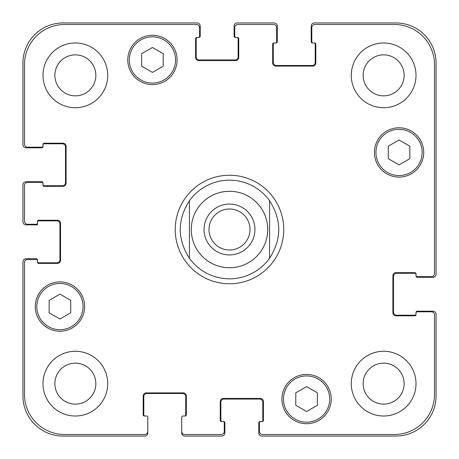 <?xml version="1.0" encoding="UTF-8"?>
<svg xmlns="http://www.w3.org/2000/svg" width="459" height="459" viewBox="0 0 459 459"><rect width="100%" height="100%" fill="white"/><g stroke="black" fill="none" stroke-linecap="round" stroke-linejoin="round"><path stroke-width="0.69" d="M229.5 278.825A49.325 49.325 0 0 1 189.424 258.256C177.203 239.087 177.203 219.913 189.424 200.744L189.424 258.256L189.424 200.744A49.325 49.325 0 0 1 269.576 200.744L269.576 258.256L269.576 200.744C281.797 219.913 281.797 239.087 269.576 258.256A49.325 49.325 0 0 1 229.5 278.825A49.325 49.325 0 0 0 269.576 258.256M269.576 200.744A49.325 49.325 0 0 0 189.424 200.744M209.006 229.5A20.494 20.494 0 0 0 229.5 249.994A20.494 20.494 0 0 0 249.994 229.5A20.494 20.494 0 0 0 229.5 209.006A20.494 20.494 0 0 0 209.006 229.5M254.934 229.5A25.434 25.434 0 0 1 216.786 251.526A25.434 25.434 0 0 1 216.786 207.474A25.434 25.434 0 0 1 254.934 229.5M229.5 283.76A54.26 54.26 0 0 1 182.51 202.373A54.26 54.26 0 0 1 276.49 202.373A54.26 54.26 0 0 1 229.5 283.76M317.358 405.286L306.572 411.516L295.78 405.286L295.78 392.824L306.572 386.598L317.358 392.824L317.358 405.286M70.732 312.803L59.945 319.028L49.153 312.803L49.153 300.341L59.945 294.11L70.732 300.341L70.732 312.803M163.22 66.176L152.428 72.402L141.642 66.176L141.642 53.714L152.428 47.484L163.22 53.714L163.22 66.176M409.847 158.659L399.055 164.89L388.268 158.659L388.268 146.197L399.055 139.972L409.847 146.197L409.847 158.659M175.55 59.945A23.122 23.122 0 0 0 140.867 39.922A23.122 23.122 0 0 0 140.867 79.969A23.122 23.122 0 0 0 175.55 59.945M177.094 59.945A24.666 24.666 0 0 1 140.098 81.3A24.666 24.666 0 0 1 140.098 38.585A24.666 24.666 0 0 1 177.094 59.945M83.068 306.572A23.122 23.122 0 0 0 48.384 286.548A23.122 23.122 0 0 0 48.384 326.596A23.122 23.122 0 0 0 83.068 306.572M84.605 306.572A24.666 24.666 0 0 1 47.616 327.927A24.666 24.666 0 0 1 47.616 285.211A24.666 24.666 0 0 1 84.605 306.572M329.694 399.055A23.122 23.122 0 0 0 295.011 379.031A23.122 23.122 0 0 0 295.011 419.078A23.122 23.122 0 0 0 329.694 399.055M331.232 399.055A24.666 24.666 0 0 1 294.242 420.415A24.666 24.666 0 0 1 294.242 377.7A24.666 24.666 0 0 1 331.232 399.055M422.177 152.428A23.122 23.122 0 0 0 387.494 132.404A23.122 23.122 0 0 0 387.494 172.452A23.122 23.122 0 0 0 422.177 152.428M423.72 152.428A24.666 24.666 0 0 1 386.725 173.789A24.666 24.666 0 0 1 386.725 131.073A24.666 24.666 0 0 1 423.72 152.428M434.507 64.57A40.076 40.076 0 0 0 394.43 24.493L314.897 24.493A3.081 3.081 0 0 0 311.81 27.574L311.81 41.758A1.234 1.234 0 0 0 313.044 42.991L314.587 42.991A1.234 1.234 0 0 1 315.821 44.219L315.821 63.026A3.081 3.081 0 0 1 312.734 66.107L275.744 66.107A3.081 3.081 0 0 1 272.657 63.026L272.657 44.219A1.234 1.234 0 0 1 273.891 42.991L275.434 42.991A1.234 1.234 0 0 0 276.668 41.758L276.668 27.574A3.081 3.081 0 0 0 273.587 24.493L237.825 24.493A3.081 3.081 0 0 0 234.738 27.574L234.738 36.204A1.234 1.234 0 0 0 235.972 37.437L237.515 37.437A1.234 1.234 0 0 1 238.749 38.671L238.749 57.478A3.081 3.081 0 0 1 235.668 60.559L198.672 60.559A3.081 3.081 0 0 1 195.591 57.478L195.591 38.671A1.234 1.234 0 0 1 196.819 37.437L198.363 37.437A1.234 1.234 0 0 0 199.596 36.204L199.596 27.574A3.081 3.081 0 0 0 196.515 24.493L64.57 24.493A40.076 40.076 0 0 0 24.493 64.57L24.493 144.103A3.081 3.081 0 0 0 27.574 147.19L41.758 147.19A1.234 1.234 0 0 0 42.991 145.956L42.991 144.413A1.234 1.234 0 0 1 44.219 143.179L63.026 143.179A3.081 3.081 0 0 1 66.107 146.266L66.107 183.256A3.081 3.081 0 0 1 63.026 186.343L44.219 186.343A1.234 1.234 0 0 1 42.991 185.109L42.991 183.566A1.234 1.234 0 0 0 41.758 182.332L27.574 182.332A3.081 3.081 0 0 0 24.493 185.413L24.493 221.175A3.081 3.081 0 0 0 27.574 224.262L36.204 224.262A1.234 1.234 0 0 0 37.437 223.028L37.437 221.485A1.234 1.234 0 0 1 38.671 220.251L57.478 220.251A3.081 3.081 0 0 1 60.559 223.332L60.559 260.328A3.081 3.081 0 0 1 57.478 263.409L38.671 263.409A1.234 1.234 0 0 1 37.437 262.181L37.437 260.637A1.234 1.234 0 0 0 36.204 259.404L27.574 259.404A3.081 3.081 0 0 0 24.493 262.485L24.493 394.43A40.076 40.076 0 0 0 64.57 434.507L144.723 434.507A3.081 3.081 0 0 0 147.804 431.426L147.804 417.242A1.234 1.234 0 0 0 146.57 416.009L144.413 416.009A1.234 1.234 0 0 1 143.179 414.781L143.179 395.974A3.081 3.081 0 0 1 146.266 392.893L183.256 392.893A3.081 3.081 0 0 1 186.343 395.974L186.343 414.781A1.234 1.234 0 0 1 185.109 416.009L182.952 416.009A1.234 1.234 0 0 0 181.718 417.242L181.718 431.426A3.081 3.081 0 0 0 184.799 434.507L221.175 434.507A3.081 3.081 0 0 0 224.262 431.426L224.262 422.796A1.234 1.234 0 0 0 223.028 421.563L221.485 421.563A1.234 1.234 0 0 1 220.251 420.329L220.251 401.522A3.081 3.081 0 0 1 223.332 398.441L260.328 398.441A3.081 3.081 0 0 1 263.409 401.522L263.409 420.329A1.234 1.234 0 0 1 262.181 421.563L260.637 421.563A1.234 1.234 0 0 0 259.404 422.796L259.404 431.426A3.081 3.081 0 0 0 262.485 434.507L394.43 434.507A40.076 40.076 0 0 0 434.507 394.43L434.507 314.897A3.081 3.081 0 0 0 431.426 311.81L417.242 311.81A1.234 1.234 0 0 0 416.009 313.044L416.009 314.587A1.234 1.234 0 0 1 414.781 315.821L395.974 315.821A3.081 3.081 0 0 1 392.893 312.734L392.893 275.744A3.081 3.081 0 0 1 395.974 272.657L414.781 272.657A1.234 1.234 0 0 1 416.009 273.891L416.009 275.434A1.234 1.234 0 0 0 417.242 276.668L431.426 276.668A3.081 3.081 0 0 0 434.507 273.587L434.507 64.57M107.727 75.356A32.371 32.371 0 0 1 59.171 103.39A32.371 32.371 0 0 1 59.171 47.323A32.371 32.371 0 0 1 107.727 75.356M107.727 383.644A32.371 32.371 0 0 1 59.171 411.677A32.371 32.371 0 0 1 59.171 355.61A32.371 32.371 0 0 1 107.727 383.644M416.009 383.644A32.371 32.371 0 0 1 367.458 411.677A32.371 32.371 0 0 1 367.458 355.61A32.371 32.371 0 0 1 416.009 383.644M416.009 75.356A32.371 32.371 0 0 1 367.458 103.39A32.371 32.371 0 0 1 367.458 47.323A32.371 32.371 0 0 1 416.009 75.356M54.868 75.356A20.494 20.494 0 0 0 85.603 93.102A20.494 20.494 0 0 0 85.603 57.61A20.494 20.494 0 0 0 54.868 75.356M54.868 383.644A20.494 20.494 0 0 0 85.603 401.39A20.494 20.494 0 0 0 85.603 365.898A20.494 20.494 0 0 0 54.868 383.644M363.149 383.644A20.494 20.494 0 0 0 393.885 401.39A20.494 20.494 0 0 0 393.885 365.898A20.494 20.494 0 0 0 363.149 383.644M363.149 75.356A20.494 20.494 0 0 0 393.885 93.102A20.494 20.494 0 0 0 393.885 57.61A20.494 20.494 0 0 0 363.149 75.356M313.044 42.991L312.43 42.991A1.234 1.234 0 0 1 311.196 41.758L311.196 26.031A3.081 3.081 0 0 1 314.277 22.95L395.974 22.95A40.076 40.076 0 0 1 436.05 63.026L436.05 274.201A3.081 3.081 0 0 1 432.969 277.282L417.242 277.282A1.234 1.234 0 0 1 416.009 276.048L416.009 275.434M274.511 42.991A1.234 1.234 0 0 0 273.277 44.219L273.277 62.413A3.081 3.081 0 0 0 276.358 65.494L312.12 65.494A3.081 3.081 0 0 0 315.201 62.413L315.201 44.219A1.234 1.234 0 0 0 313.967 42.991M416.009 274.511A1.234 1.234 0 0 0 414.781 273.277L396.587 273.277A3.081 3.081 0 0 0 393.506 276.358L393.506 312.12A3.081 3.081 0 0 0 396.587 315.201L414.781 315.201A1.234 1.234 0 0 0 416.009 313.967M235.972 37.437L235.358 37.437A1.234 1.234 0 0 1 234.124 36.204L234.124 26.031A3.081 3.081 0 0 1 237.205 22.95L274.201 22.95A3.081 3.081 0 0 1 277.282 26.031L277.282 41.758A1.234 1.234 0 0 1 276.048 42.991L275.434 42.991M416.009 313.044L416.009 312.43A1.234 1.234 0 0 1 417.242 311.196L432.969 311.196A3.081 3.081 0 0 1 436.05 314.277L436.05 395.974A40.076 40.076 0 0 1 395.974 436.05L261.871 436.05A3.081 3.081 0 0 1 258.784 432.969L258.784 422.796A1.234 1.234 0 0 1 260.018 421.563L260.637 421.563M223.028 421.563L223.642 421.563A1.234 1.234 0 0 1 224.876 422.796L224.876 432.969A3.081 3.081 0 0 1 221.795 436.05L184.799 436.05A3.081 3.081 0 0 1 181.718 432.969L181.718 431.426M261.561 421.563A1.234 1.234 0 0 0 262.795 420.329L262.795 402.141A3.081 3.081 0 0 0 259.714 399.055L223.952 399.055A3.081 3.081 0 0 0 220.871 402.141L220.871 420.329A1.234 1.234 0 0 0 222.099 421.563M197.439 37.437A1.234 1.234 0 0 0 196.205 38.671L196.205 56.859A3.081 3.081 0 0 0 199.286 59.945L235.048 59.945A3.081 3.081 0 0 0 238.129 56.859L238.129 38.671A1.234 1.234 0 0 0 236.901 37.437M42.991 145.956L42.991 146.57A1.234 1.234 0 0 1 41.758 147.804L26.031 147.804A3.081 3.081 0 0 1 22.95 144.723L22.95 63.026A40.076 40.076 0 0 1 63.026 22.95L197.129 22.95A3.081 3.081 0 0 1 200.216 26.031L200.216 36.204A1.234 1.234 0 0 1 198.982 37.437L198.363 37.437M42.991 184.489A1.234 1.234 0 0 0 44.219 185.723L62.413 185.723A3.081 3.081 0 0 0 65.494 182.642L65.494 146.88A3.081 3.081 0 0 0 62.413 143.799L44.219 143.799A1.234 1.234 0 0 0 42.991 145.033M184.489 416.009A1.234 1.234 0 0 0 185.723 414.781L185.723 396.587A3.081 3.081 0 0 0 182.642 393.506L146.88 393.506A3.081 3.081 0 0 0 143.799 396.587L143.799 414.781A1.234 1.234 0 0 0 145.033 416.009M37.437 223.028L37.437 224.876L26.031 224.876A3.081 3.081 0 0 1 22.95 221.795L22.95 184.799A3.081 3.081 0 0 1 26.031 181.718L41.758 181.718A1.234 1.234 0 0 1 42.991 182.952L42.991 183.566M147.804 431.426L147.804 432.969A3.081 3.081 0 0 1 144.723 436.05L63.026 436.05A40.076 40.076 0 0 1 22.95 395.974L22.95 261.871A3.081 3.081 0 0 1 26.031 258.784L36.204 258.784A1.234 1.234 0 0 1 37.437 260.018L37.437 260.637M37.437 261.561A1.234 1.234 0 0 0 38.671 262.795L56.859 262.795A3.081 3.081 0 0 0 59.945 259.714L59.945 223.952A3.081 3.081 0 0 0 56.859 220.871L38.671 220.871A1.234 1.234 0 0 0 37.437 222.099M229.5 267.729A38.229 38.229 0 0 0 262.605 210.388A38.229 38.229 0 0 0 196.395 210.388A38.229 38.229 0 0 0 229.5 267.729"/></g></svg>
